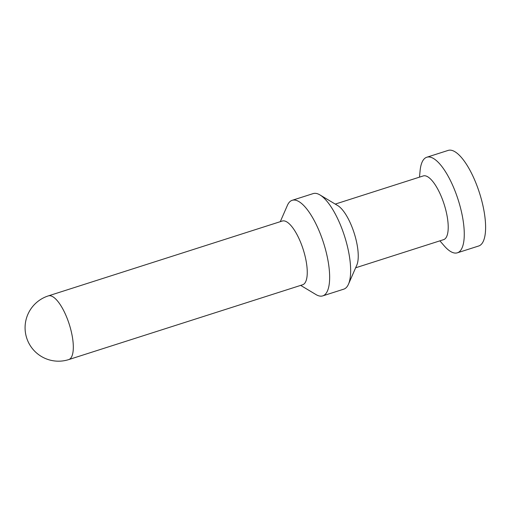 <?xml version="1.0" encoding="UTF-8"?>
<svg xmlns="http://www.w3.org/2000/svg" width="511" height="511" viewBox="0 0 511 511"><rect width="100%" height="100%" fill="white"/><g stroke="black" fill="none" stroke-linecap="round" stroke-linejoin="round"><path stroke-width="0.77" d="M419.499 177.138L420.099 170.738A50.174 16.914 72.3 0 1 423.868 159.253A50.174 16.914 72.3 0 1 426.794 157.241A50.174 16.914 72.3 0 1 456.566 195.074A50.174 16.914 72.3 0 1 460.296 250.799A50.174 16.914 72.3 0 1 457.371 252.811A50.174 16.914 72.3 0 1 444.085 245.708L439.888 240.847M426.794 157.241L448.128 150.419A50.174 16.914 72.3 0 1 477.9 188.246A50.174 16.914 72.3 0 1 481.63 243.977A50.174 16.914 72.3 0 1 478.705 245.989L457.371 252.811M335.248 204.093L423.236 175.944A33.445 11.274 72.3 0 1 443.082 201.162A33.445 11.274 72.3 0 1 445.566 238.311A33.445 11.274 72.3 0 1 443.618 239.653L355.63 267.802M280.284 221.678L287.418 205.326A50.174 16.914 72.3 0 1 289.245 202.324A50.174 16.914 72.3 0 1 292.171 200.312L313.166 193.599A50.174 16.914 72.3 0 1 319.943 194.921A50.174 16.914 72.3 0 1 344.561 236.229A50.174 16.914 72.3 0 1 348.496 284.154A50.174 16.914 72.3 0 1 346.669 287.156A50.174 16.914 72.3 0 1 343.743 289.169L322.748 295.882A50.174 16.914 72.3 0 1 315.964 294.56L300.666 285.387M292.171 200.312A50.174 16.914 72.3 0 1 321.943 238.145A50.174 16.914 72.3 0 1 325.673 293.87A50.174 16.914 72.3 0 1 322.748 295.882M282.27 221.039A33.445 11.274 72.3 0 1 302.116 246.257A33.445 11.274 72.3 0 1 304.607 283.413A33.445 11.274 72.3 0 1 302.659 284.755L68.717 359.597A33.445 11.274 72.3 0 0 70.671 358.256A33.445 11.274 72.3 0 0 66.998 317.97A33.445 11.274 72.3 0 0 48.334 295.888L282.27 221.039M319.943 194.921L337.777 205.607A33.445 11.274 72.3 0 1 354.187 233.15A33.445 11.274 72.3 0 1 356.812 265.1L348.496 284.154M48.334 295.888A33.445 33.445 0 0 0 27.447 340.109A33.445 33.445 0 0 0 68.717 359.597"/></g></svg>
